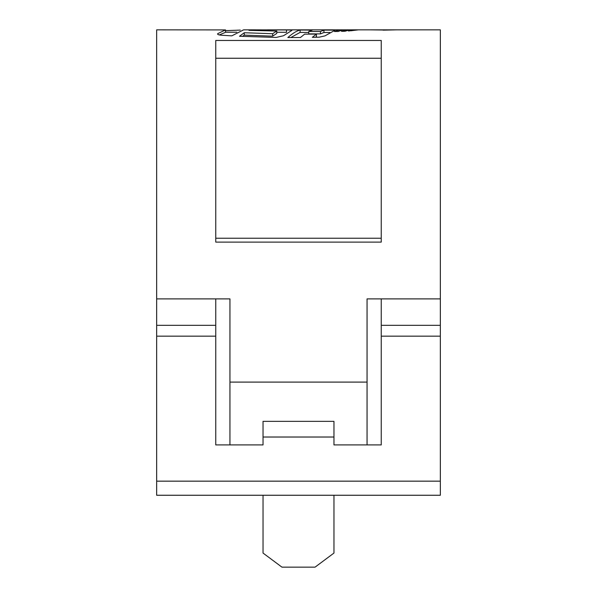 <?xml version="1.0" encoding="UTF-8"?>
<svg xmlns="http://www.w3.org/2000/svg" width="597" height="597" viewBox="0 0 597 597"><rect width="100%" height="100%" fill="white"/><g stroke="black" fill="none" stroke-linecap="round" stroke-linejoin="round"><path stroke-width="0.9" d="M381.244 58.245L215.756 58.245M229.942 298.888L215.756 298.888L215.756 444.914L263.038 444.914L263.038 421.355L333.962 421.355L333.962 444.914L381.244 444.914L381.244 298.888L367.058 298.888L367.058 382.095L229.942 382.095L229.942 298.888L156.66 298.888L156.66 481.16L440.34 481.16L440.34 298.888L367.058 298.888M358.118 29.85L440.34 29.85L440.34 298.888M381.244 205.972L381.244 242.113L215.756 242.113L215.756 40.469L381.244 40.469L381.244 205.972M219.315 34.947L225.524 32.29L225.524 29.925L156.66 29.85L156.66 298.888M351.737 29.925L348.439 30.984L358.454 29.857L351.737 29.925L351.737 30.745M267.344 29.85L358.021 29.85M349.155 29.954L345.081 31.238L341.477 31.313L345.387 30.007L349.155 29.954M342.163 30.059L338.245 31.462L334.492 31.522L338.163 30.096L342.163 30.059M304.627 34.141L300.403 37.521L287.836 37.559C292.702 33.275 296.791 30.768 300.112 30.037L312.321 30.104L308.739 31.492L320.447 31.507L323.932 30.126L335.23 30.119L324.962 35.88L319.335 37.156L312.35 37.327L316.44 34.089L304.627 34.141M291.843 30.454L283.441 35.768L276.09 37.447L239.509 36.26L244.255 32.731L272.665 33.73L276.784 31.044L248.956 30.35L252.046 29.85L243.598 29.85L231.8 35.857L221.405 35.23C218.338 34.895 217.114 34.365 217.726 33.648L217.562 34.014M291.53 30.634C292.717 30.201 291.045 29.977 286.508 29.947L252.046 29.85M225.524 29.925L217.726 33.648L217.726 34.29M225.524 30.663L240.3 30.096M215.756 238.233L381.244 238.233M440.34 481.16L440.34 495.249L156.66 495.249L156.66 481.16M229.942 444.914L229.942 382.095M367.058 444.914L367.058 382.095M263.038 495.249L263.038 553.061L281.948 567.15L315.052 567.15L333.962 553.061L333.962 495.249M333.962 444.914L333.962 440.265M263.038 444.914L263.038 440.265M383.05 30.014L369.245 29.85L396.826 29.85L383.05 30.156M276.784 32.245L286.508 32.313L286.508 29.947M242.449 36.402L244.255 35.133L272.665 36.148L276.784 33.425L276.784 31.044M244.255 35.133L244.255 32.731M272.665 36.148L272.665 33.73M253.053 30.454L253.053 29.902M315.447 37.253L316.44 36.514L316.44 34.089M308.739 31.492L308.739 33.88L320.447 33.895L323.932 32.499L329.805 32.499M290.799 37.566L300.112 32.402L308.739 32.454M300.112 32.402L300.112 30.037M320.447 33.895L320.447 31.507M323.932 32.499L323.932 30.126M338.163 31.462L338.163 30.096M345.387 31.096L345.387 30.007M382.692 29.872L378.52 29.857M215.756 336.171L156.66 336.171M440.34 336.171L381.244 336.171M333.962 437.026L263.038 437.026M215.756 325.32L156.66 325.32M440.34 325.32L381.244 325.32M236.755 32.216L225.524 32.216"/></g></svg>
